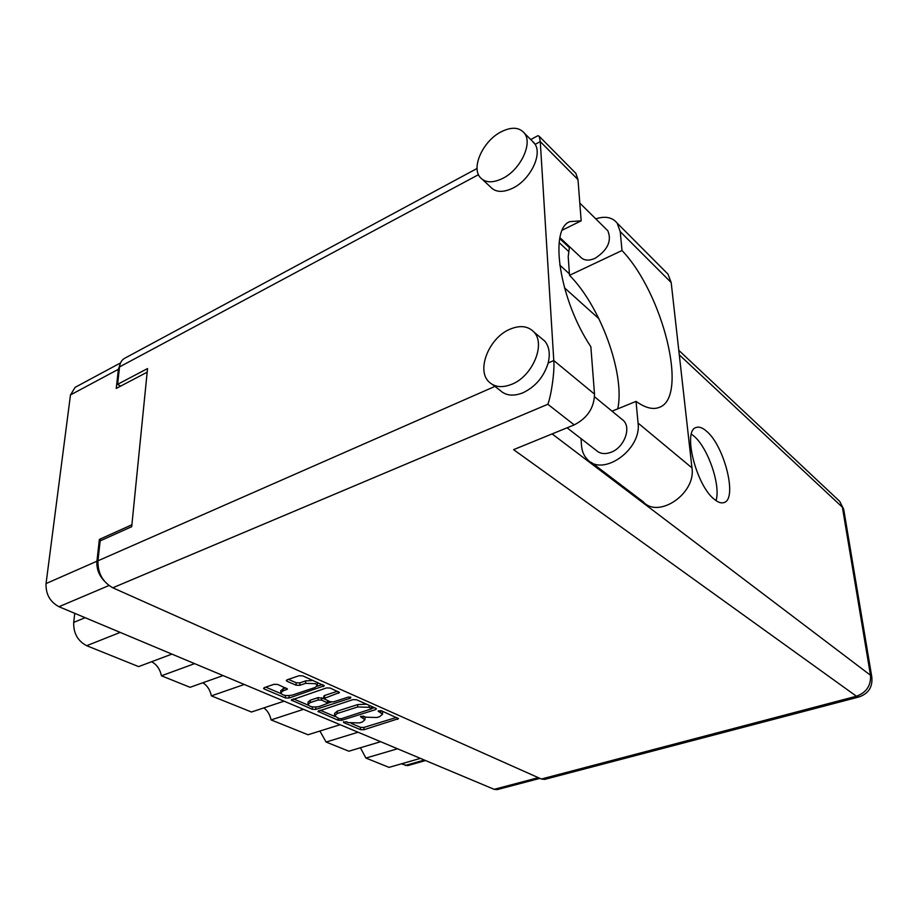 <?xml version="1.0" encoding="UTF-8"?>
<svg xmlns="http://www.w3.org/2000/svg" width="918" height="918" viewBox="0 0 918 918"><rect width="100%" height="100%" fill="white"/><g stroke="black" fill="none" stroke-linecap="round" stroke-linejoin="round"><path stroke-width="1.38" d="M317.421 683.233L317.1 682.235M315.058 687.49L317.364 685.413L315.562 683.68L305.625 683.348L299.773 685.321L296.066 685.195L287.013 681.259L286.29 680.571L287.127 679.802L299.004 675.74L302.768 675.866L324.341 685.792L289.032 698.047L285.395 697.932L264.281 689.016L263.558 688.339L264.361 687.605L273.966 684.312L277.684 684.438L287.472 689.005L282.893 691.024L280.701 692.987C282.56 695.511 286.45 696.2 292.372 695.064L315.058 687.49M350.779 697.175L348.243 697.095L333.659 701.834L330.067 701.719L323.721 698.632L339.499 692.505L330.182 688.041L326.51 687.915L291.281 700.078L312.258 709.281L315.826 709.396L350.596 698.139L350.779 697.175M352.937 699.619L317.938 711.358L338.111 720.205L341.599 720.309L375.542 709.625L376.426 708.857L375.841 708.306L356.528 699.734L352.937 699.619M539.887 778.372L497.177 789.618L494.159 789.331L58.97 606.718C49.985 601.864 45.67 594.141 46.049 583.573L70.479 394.924L75.115 387.339L120.556 362.92M348.324 722.604L346.109 721.674L343.516 722.477L360.476 729.649L363.895 729.753L398.515 718.645L381.188 710.67L378.101 711.129L382.542 714.227L379.696 716.625L376.862 717.509L365.708 717.176L363.505 716.212L360.453 716.648L364.951 719.746L362.197 722.064L359.408 722.936L348.324 722.604M244.257 684.472L211.392 695.878L251.475 712.012L284.075 701.168M194.605 663.634L161.442 675.786L190.06 687.307L223.074 675.579M397.517 748.778L365.915 758.061L389.037 767.368L420.41 758.383M358.077 732.231L326.097 742.042L348.874 751.211L380.649 741.698M303.525 709.339L271.085 719.907L308.012 734.756L340.153 724.704M101.347 540.335L99.373 539.405L96.941 561.208C96.436 568.552 98.846 575.127 104.193 580.91M99.373 539.405L131.894 524.775M120.051 364.343L118.388 369.311L116.253 388.417L147.178 372.18M425.55 760.54L407.626 765.646L401.338 763.845M120.189 632.399L86.682 645.698L138.618 666.606L171.907 654.109M74.76 613.339L73.692 622.404L85.133 617.699M202.844 682.762C207.238 685.516 210.084 689.888 211.392 695.878M151.619 661.729C156.726 664.471 159.996 669.153 161.442 675.786M86.682 645.698C77.732 640.994 73.406 633.225 73.692 622.404M360.395 747.757L365.915 758.061M319.912 731.038L326.097 742.042M263.856 707.893C267.505 710.601 269.915 714.606 271.085 719.907M364.985 717.681L364.675 716.729M382.554 712.161L382.198 711.117M351.181 723.373L360.51 727.331L363.93 727.435L396.404 717.428M371.801 708.432L374.337 707.629M320.13 710.211L334.841 716.442M338.914 718.622L341.358 718.691L371.79 708.753L369.036 707.319L357.687 706.963L337.25 713.481L334.554 715.776L338.914 718.622M366.626 704.209L357.722 704.588L357.687 706.963M334.565 715.501L334.611 713.424L337.308 711.106L357.722 704.588M315.689 707.067L312.269 706.871M308.241 705.162L293.462 698.896M337.434 691.254L324.639 695.465L323.79 696.223L323.733 698.541L318.167 697.6L318.098 700.009L321.713 700.124L328.047 703.188L319.315 706.493C313.543 707.583 309.768 706.929 307.978 704.542L310.192 702.603L318.098 700.009M331.272 702.018L328.047 703.062M318.167 697.6L310.273 700.193L308.058 702.144L307.989 704.301M328.105 700.882L328.047 703.188M280.713 692.734L280.805 690.554L285.418 687.766M313.222 680.513L305.717 680.881L305.625 683.348M288.424 679.366L296.158 682.74L299.865 682.866L305.717 680.881M317.066 686.285L322.298 684.541M285.464 695.5L289.055 695.649M265.727 687.134L280.931 693.583M617.768 408.843C625.227 374.349 600.636 306.382 569.516 275.32L568.208 256.661L569.481 246.644M512.037 384.172C532.566 376.07 545.9 344.158 533.978 332.086C527.965 325.879 519.829 324.972 509.593 329.367C488.996 338.065 476.224 369.965 488.846 381.762C494.595 387.281 502.33 388.084 512.037 384.172M492.564 384.596L499.954 390.23C505.715 395.738 513.426 396.576 523.088 392.732C535.561 386.662 543.915 376.759 548.161 363.012C550.364 353.843 549.228 346.534 544.764 341.094L540.977 337.927M502.846 178.333C520.46 169.669 532.922 143.449 524.419 133.19C519.163 127.051 511.28 126.65 500.769 132.008C483.132 141.12 471.118 167.191 480.057 177.266C485.117 182.911 492.714 183.267 502.846 178.333M482.593 179.618L490.338 186.802C495.422 192.447 503.007 192.849 513.082 188.006C529.915 179.802 542.286 155.245 535.16 144.344L531.878 140.661M714.594 499.53C718.243 502.467 721.387 503.477 724.015 502.559C737.785 499.117 724.382 445.643 706.435 431.127C702.442 427.65 699 426.445 696.096 427.513C682.326 430.553 696.395 486.173 714.594 499.53M691.392 434.157L693.79 435.993C707.858 447.41 720.986 485.473 716.029 500.608M606.121 229.075L607.808 230.739C611.985 240.86 607.739 250.052 595.082 258.314C588.656 261.091 583.745 260.609 580.337 256.845L559.934 237.682M621.13 418.642L623.597 420.673C631.515 428.465 623.804 447.823 610.906 452.322C604.755 454.513 599.775 453.79 595.954 450.141L567.083 427.811M569.516 275.32L622.002 250.522L620.235 231.657L671.184 282.537L667.994 274.149L665.206 271.349M595.782 218.863C605.169 215.822 612.295 217.233 617.148 223.097L620.235 231.657M573.796 171.276L575.838 173.341L577.996 179.63L540.266 141.602L553.784 360.533C554.782 370.631 551.443 394.889 547.839 404.276L112.776 587.795C102.644 582.023 97.698 573.027 97.939 560.806L100.165 540.874L131.699 526.702L147.534 368.566L117.596 384.344L119.535 366.913C120.051 362.817 121.727 359.948 124.573 358.33L477.073 168.464M548.161 363.012L553.784 360.533L594.508 394.12L590.859 346.717C559.693 300.37 548.643 229.248 569.871 221.617L581.174 220.836L577.996 179.63M594.508 394.12C594.164 407.856 587.394 418.115 574.22 424.885L513.598 449.648L856.425 696.234L541.356 779.026L112.776 587.795M117.596 384.344L120.648 386.111M552.12 433.916L870.482 675.235C871.125 685.539 866.431 692.539 856.425 696.234L858.973 696.969L544.661 779.393L541.356 779.026M559.705 264.992L569.412 273.874M564.444 287.77L598.938 318.753M562.344 230.12L581.174 220.836M535.16 144.344L540.266 141.602L539.291 136.369L537.948 135.68L530.765 139.547M612.054 411.172L636.036 401.396L638.056 423.072C641.9 449.671 602.529 477.291 587.313 459.344C583.882 455.798 581.943 451.22 581.519 445.609L581.025 438.597M638.056 423.072L691.965 467.882C696.177 493.563 658.24 519.244 643.036 501.653L591.341 462.397M636.036 401.396C645.262 407.925 653.031 409.91 659.331 407.363C688.959 397.242 663.14 293.416 622.002 250.522M691.965 467.882L671.184 282.537M494.159 789.331L538.338 777.672M108.944 585.535L58.97 606.718M46.049 583.573L96.941 561.208M118.388 369.311L70.479 394.924M405.297 765.463L424.346 760.035M363.103 716.086L363.08 718.002M360.877 716.201L360.866 717.038M380.718 710.532L380.706 712.483M378.514 710.681L378.503 711.519M397.609 717.968L397.609 719.391M363.93 727.435L363.895 729.753M360.51 727.331L360.476 729.649M343.527 721.651L343.516 722.477M375.554 708.168L375.542 709.625M341.634 718.61L341.599 720.309M338.157 718.301L338.111 720.205M318.626 710.693L318.592 711.955M371.4 706.332L371.388 708.363M369.059 705.288L369.036 707.319M337.308 711.106L337.25 713.481M312.338 706.906L312.258 709.281M292.016 699.378L291.97 700.709M338.65 691.793L338.627 693.285M324.639 695.465L324.582 697.887M350.607 697.118L350.596 698.139M315.895 707.067L315.826 709.396M310.273 700.193L310.192 702.603M327.451 700.583L327.405 702.58M321.77 697.714L321.713 700.124M286.703 688.316L286.646 689.751M282.996 688.58L282.893 691.024M299.865 682.866L299.773 685.321M296.158 682.74L296.066 685.195M287.07 679.836L287.013 681.259M323.515 685.08L323.469 686.572M289.124 695.649L289.032 698.047M285.487 695.511L285.395 697.932M264.35 687.605L264.281 689.016M97.939 560.806L494.928 386.398M478.485 174.684L119.535 366.913M871.928 677.679L870.482 675.235L842.391 507.229L679.286 354.83M568.437 251.257L559.154 242.593M574.22 424.885L547.839 404.276M837.847 499.587L839.672 501.308L843.688 509.215L839.672 501.308L678.781 350.32M843.849 510.156L871.79 676.899C872.823 686.882 868.554 693.572 858.973 696.969M317.433 682.958L317.364 685.413M364.985 717.406L364.951 719.746M382.554 711.875L382.542 714.227M371.813 706.516L371.79 708.753M533.978 332.086L544.764 341.094M524.419 133.19L534.425 143.219M607.808 230.739L579.797 203.073M623.597 420.673L594.554 396.794M569.229 247.516L559.75 238.623M575.838 173.341L539.291 136.369M617.148 223.097L667.994 274.149"/></g></svg>
